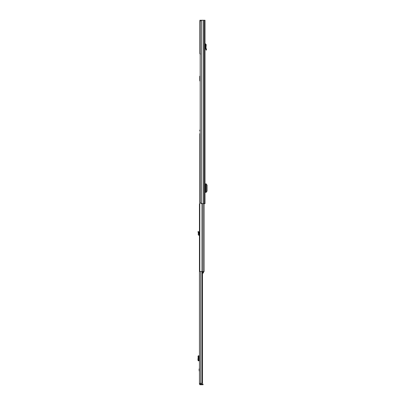 <?xml version="1.0" encoding="UTF-8"?>
<svg xmlns="http://www.w3.org/2000/svg" width="405" height="405" viewBox="0 0 405 405"><rect width="100%" height="100%" fill="white"/><g stroke="black" fill="none" stroke-linecap="round" stroke-linejoin="round"><path stroke-width="0.61" d="M205.674 44.606L206.216 44.651L205.973 47.648L205.431 47.658L205.973 47.648L206.59 49.947L206.064 50.088L205.436 47.734L205.674 44.606L205.021 44.337M206.216 44.651L205.487 43.821L205.041 43.796L205.021 44.206M201.163 20.25L205.021 20.25L205.021 203.634L201.163 203.634L200.176 202.5L200.176 21.384L201.163 20.25L199.857 20.25L199.857 21.384L200.176 21.384M205.148 189.55L205.148 192.334L205.021 189.55L205.426 189.55L205.426 186.654L205.021 186.654L205.021 183.87L205.148 186.654M205.021 50.255L205.021 49.385M205.148 192.334L206.266 192.319L206.266 183.88L205.148 183.87M206.266 192.167L207.071 191.033L207.071 185.141L206.266 184.037M200.176 53.981L200.536 53.981M199.857 21.384L199.857 53.759L200.176 53.759M200.176 81.542L199.766 80.519L199.766 76.449A0.451 0.451 0 0 1 200.176 75.998M197.929 231.787L198.556 231.523L199.027 232.647L198.951 233.786L198.278 233.731L198.359 232.804L199.027 232.647L198.359 232.804L197.929 231.787M199.452 234.677L198.895 234.414L198.951 233.786M199.452 235.361L199.078 235.34A0.906 0.906 0 0 1 198.222 234.358L198.278 233.731M200.131 383.302L199.452 383.439L199.452 383.955A0.795 0.795 0 0 0 200.242 384.75L203.042 384.75L203.042 384.072L200.323 384.072L200.323 384.75M199.452 383.439L199.452 203.766L199.812 203.766M199.452 371.638L199.047 369.851L199.452 368.069M200.131 383.439L200.323 384.072M202.485 271.552L202.485 383.302L199.452 383.302M202.014 271.552L202.014 383.302M199.452 355.818L198.804 355.904L198.556 356.486L198.556 360.035L198.804 360.708L199.452 360.799M198.217 360.799L198.951 360.799M198.359 360.749L199.042 360.744L198.278 360.799M198.217 355.818L197.929 360.035L198.359 360.733M198.359 355.884L199.027 355.879L199.027 360.739L199.042 355.873L199.042 360.744M198.359 355.863L199.042 355.868M198.278 355.818L198.951 355.818M204.115 203.634L204.115 271.552L199.812 271.552L199.812 133.675L200.176 133.675M200.176 130.051L199.812 130.051L199.812 130.957L200.176 130.957M203.472 271.552L203.472 272.854L202.485 273.34M204.115 265.361L204.115 267.401M203.472 272.54L203.016 272.909M206.368 49.116L205.841 49.253M205.487 43.821L205.456 44.363M203.234 20.25L203.234 203.634M201.513 20.25L201.513 203.634M203.315 20.25L203.315 203.634M204.297 20.25L204.297 203.634M205.532 192.334L205.532 183.87M206.256 183.88L206.256 192.319M198.182 232.384L198.804 232.121M199.078 369.583L199.452 369.583M200.698 271.552L200.698 383.302M200.9 384.072L200.9 384.75M201.766 384.072L201.766 384.75M199.113 355.818L199.113 360.799M198.182 360.708L198.804 360.708M197.929 360.035L198.556 360.035M197.929 356.582L198.556 356.582M198.182 355.904L198.804 355.904M199.452 370.124L199.078 370.124M203.032 203.634L203.032 271.552M201.958 203.634L201.958 271.552M203.472 272.216L202.485 272.216"/></g></svg>
